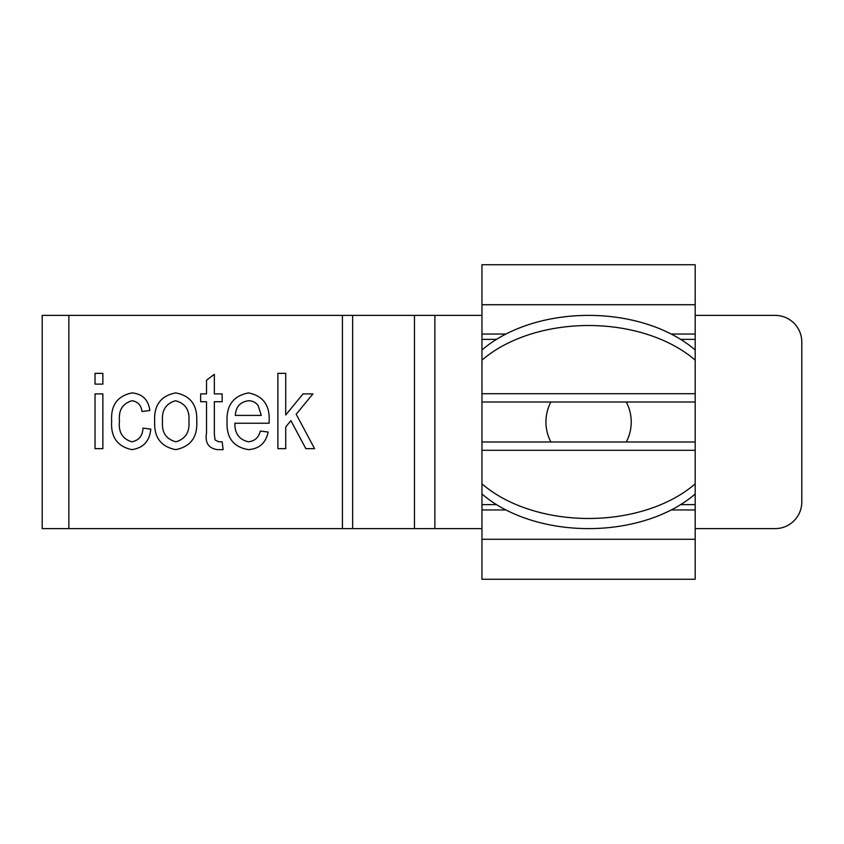<?xml version="1.0" encoding="UTF-8"?>
<svg xmlns="http://www.w3.org/2000/svg" width="844" height="844" viewBox="0 0 844 844"><rect width="100%" height="100%" fill="white"/><g stroke="black" fill="none" stroke-linecap="round" stroke-linejoin="round"><path stroke-width="1.27" d="M481.966 350.007L481.966 360.145A133.268 86.552 0 0 1 588.574 325.52A133.268 86.552 0 0 1 695.192 360.145L695.192 350.007A133.268 86.552 180 0 0 588.574 315.392A133.268 86.552 180 0 0 481.966 350.007L481.966 339.372L496.494 339.372M496.494 504.628L481.966 504.628L481.966 579.248L695.192 579.248L695.192 504.628L680.665 504.628M695.192 504.628L695.192 483.855A133.268 86.552 180 0 1 588.574 518.48A133.268 86.552 180 0 1 481.966 483.855L481.966 493.993A133.268 86.552 -0 0 0 588.574 528.608A133.268 86.552 -0 0 0 695.192 493.993M481.966 504.628L481.966 450.295L695.192 450.295L695.192 483.855M695.192 360.145L695.192 402.008L481.966 402.008L481.966 441.992L695.192 441.992L695.192 450.295M481.966 360.145L481.966 402.008M481.966 339.372L481.966 264.752L695.192 264.752L695.192 339.372L680.665 339.372M481.966 441.992L481.966 450.295M695.192 402.008L695.192 441.992M695.192 350.007L695.192 339.372M550.91 441.992A42.643 42.643 0 0 1 550.91 402.008M626.248 402.008A42.643 42.643 0 0 1 626.248 441.992M342.432 315.392L68.849 315.392L68.849 528.608L342.432 528.608L342.432 315.392L481.966 315.392M234.875 423.224C234.643 433.436 239.158 439.629 248.41 441.802C254.761 441.096 258.718 437.508 260.3 431.052L268.128 432.033C265.881 442.994 259.298 448.86 248.368 449.63C233.44 447.046 226.329 437.741 227.057 421.726C226.255 405.458 233.377 395.857 248.442 392.914C262.98 395.815 269.88 405.109 269.152 420.818L269.099 423.224L234.875 423.224M196.736 420.702C197.76 437.023 190.755 446.666 175.71 449.63C160.887 446.729 153.882 437.276 154.684 421.272C153.83 405.215 160.845 395.762 175.71 392.914C190.375 395.699 197.38 404.962 196.736 420.702M102.862 393.895L102.862 448.649L95.034 448.649L95.034 393.895L102.862 393.895M102.862 373.354L102.862 384.115L95.034 384.115L95.034 373.354L102.862 373.354M119.479 421.072C118.265 431.991 122.38 438.901 131.843 441.802C138.943 440.399 142.647 435.831 142.952 428.119L150.781 429.09C149.662 441.138 143.353 447.985 131.864 449.63C117.379 446.529 110.648 437.055 111.661 421.23C110.648 405.31 117.443 395.878 132.054 392.914C142.53 393.926 148.438 399.792 149.799 410.511L141.971 411.492C141.212 405.289 137.91 401.712 132.075 400.731C122.58 403.485 118.392 410.268 119.479 421.072M215.03 439.924L218.754 441.802L222.162 441.802L223.143 449.63L217.351 449.63C208.521 448.291 204.902 442.741 206.516 432.993L206.516 401.712L200.65 401.712L200.65 393.895L206.516 393.895L206.516 380.201L214.344 374.335L214.344 393.895L222.162 393.895L222.162 401.712L214.344 401.712L214.344 434.132L215.03 439.924M285.726 426.937L285.726 448.649L277.898 448.649L277.898 373.354L285.726 373.354L285.726 414.995L303.07 393.895L312.913 393.895L296.191 414.225L314.569 448.649L305.844 448.649L290.895 420.65L285.726 426.937M68.849 528.608L42.2 528.608L42.2 315.392L68.849 315.392M695.192 315.392L775.151 315.392A26.649 26.649 0 0 1 801.8 342.042L801.8 501.958A26.649 26.649 0 0 1 775.151 528.608L695.192 528.608M434.882 315.392L434.882 528.608L481.966 528.608M434.882 528.608L414.457 528.608L414.457 315.392M352.644 315.392L352.644 528.608L414.457 528.608M352.644 528.608L342.432 528.608M175.51 400.731C165.92 403.548 161.584 410.384 162.512 421.24C161.573 432.307 166.046 439.165 175.911 441.802C185.501 438.954 189.826 432.096 188.919 421.24C189.826 410.205 185.363 403.369 175.51 400.731M248.474 400.731C240.202 401.913 235.824 406.797 235.349 415.406L261.281 415.406L258.127 405.5C255.669 402.377 252.451 400.784 248.474 400.731M481.966 539.274L695.192 539.274M481.966 393.705L695.192 393.705M481.966 334.045L505.925 334.045M671.233 334.045L695.192 334.045M481.966 304.726L695.192 304.726M481.966 509.955L505.925 509.955M671.233 509.955L695.192 509.955"/></g></svg>
